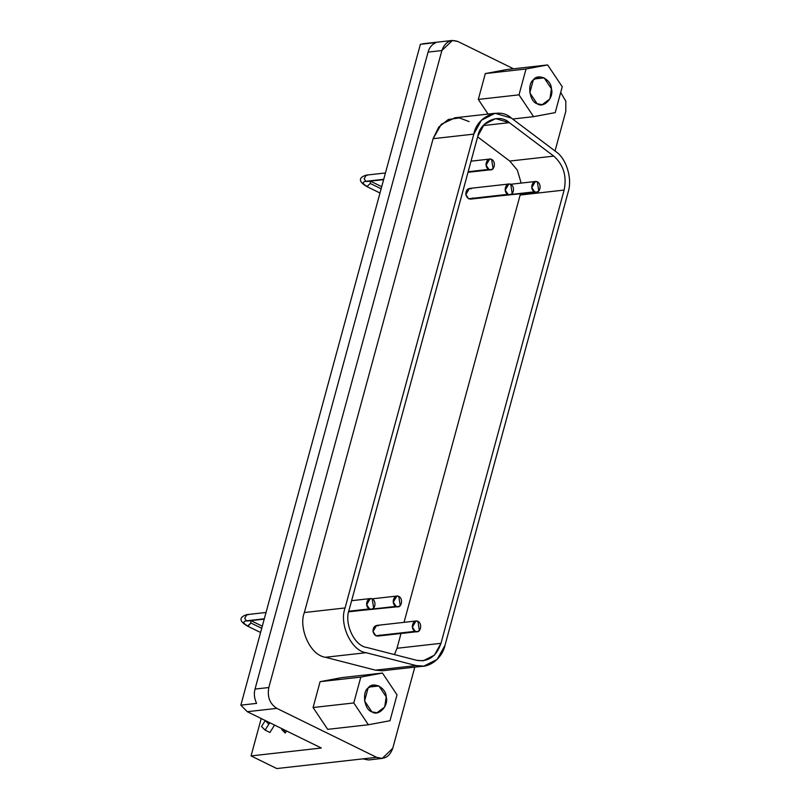 <?xml version="1.0" encoding="UTF-8"?>
<svg xmlns="http://www.w3.org/2000/svg" width="809" height="809" viewBox="0 0 809 809"><rect width="100%" height="100%" fill="white"/><g stroke="black" fill="none" stroke-linecap="round" stroke-linejoin="round"><path stroke-width="1.21" d="M369.106 687.074L378.925 685.971L373.849 685.041L368.105 687.994L364.586 700.928L371.887 711.849L376.964 712.769L384.69 707.046L386.227 696.883L378.925 685.971L369.106 687.074M353.786 702.95L368.378 724.763L389.999 720.718L397.027 694.86L382.435 673.048L360.814 677.093L353.786 702.95L313.073 707.531L327.675 729.344L368.378 724.763L353.786 702.95L360.814 677.093L320.101 681.674L313.073 707.531L353.786 702.95M371.887 711.849C364.485 709.978 361.704 692.453 368.105 687.994C372.747 680.915 386.065 687.448 386.227 696.883C388.977 705.832 378.45 716.825 371.887 711.849M341.722 677.629L320.101 681.674L360.814 677.093L382.435 673.048L341.722 677.629L382.435 673.048L397.027 694.86L389.999 720.718L368.378 724.763L327.675 729.344L313.073 707.531L320.101 681.674L341.722 677.629M534.324 78.969L544.144 77.856L539.067 76.936L533.323 79.889L529.804 92.823L537.105 103.734L542.182 104.664L549.908 98.941L551.445 88.778L544.144 77.856L534.324 78.969M519.004 94.845L533.596 116.658L555.217 112.613L562.245 86.755L547.653 64.942L526.032 68.987L519.004 94.845L478.301 99.426L488.09 114.069L478.301 99.426L519.004 94.845L526.032 68.987L485.319 73.568L478.301 99.426L485.319 73.568L526.032 68.987L547.653 64.942L506.94 69.523L485.319 73.568L506.94 69.523L547.653 64.942L562.245 86.755L555.217 112.613L533.596 116.658L519.004 94.845M537.105 103.734C529.703 101.863 526.922 84.338 533.323 79.889C537.965 72.81 551.283 79.343 551.445 88.778C554.195 97.717 543.668 108.719 537.105 103.734M512.593 119.024L533.596 116.658L512.593 119.024M537.328 181.853C532.514 179.193 529.046 189.448 534.628 191.804C540.028 194.827 542.293 183.987 537.328 181.853L538.784 191.025L536.579 192.158L534.628 191.804L510.833 194.473L534.628 191.804L531.816 187.607L535.376 181.489L537.328 181.853M498.84 195.94L536.579 192.158M415.968 620.999L376.569 625.438L373.01 631.546L375.821 635.743L415.219 631.313L412.408 627.117L415.968 620.999L417.919 621.363C413.106 618.703 409.627 628.957 415.219 631.313C420.609 634.337 422.874 623.496 417.919 621.363L419.375 630.535L417.171 631.667L415.219 631.313L375.821 635.743L377.773 636.096L417.171 631.667M508.79 184.017L469.402 188.446L465.832 194.565L468.644 198.761L508.042 194.322L505.231 190.125L508.79 184.017L510.742 184.371C505.928 181.712 502.46 191.966 508.042 194.322C513.442 197.356 515.707 186.505 510.742 184.371L512.198 193.543L509.994 194.686L508.042 194.322L468.644 198.761L470.595 199.115L509.994 194.686M398.797 596.415C393.983 593.755 390.504 604.01 396.097 606.366C401.486 609.399 403.752 598.549 398.797 596.415L400.253 605.587L398.048 606.72L396.097 606.366L372.302 609.046L396.097 606.366L393.285 602.169L396.845 596.061L398.797 596.415M360.308 610.502L398.048 606.72M491.619 159.424C486.806 156.774 483.337 167.028 488.919 169.384C494.319 172.408 496.584 161.567 491.619 159.424L493.075 168.606L490.871 169.738L488.919 169.384L468.158 171.72L488.919 169.384L486.108 165.188L489.667 159.07L491.619 159.424M372.211 598.943C367.397 596.284 363.919 606.538 369.511 608.894C374.901 611.917 377.166 601.077 372.211 598.943L373.667 608.115L371.462 609.248L369.511 608.894L348.78 611.22L369.511 608.894L366.699 604.697L370.259 598.579L372.211 598.943M396.997 648.272L394.479 654.592L396.997 648.272L401.011 633.487L396.997 648.272L440.986 643.327L396.997 648.272M416.766 660.326L423.178 660.791L434.382 655.179L440.986 643.327L564.126 190.075C566.967 176.069 563.509 164.753 553.76 156.117L509.326 122.644L495.644 118.62L484.207 124.465L477.846 136.084L349.104 609.925C343.886 623.476 354.534 646.148 366.74 647.453L416.766 660.326L366.74 647.453C354.534 646.148 343.886 623.476 349.104 609.925L477.846 136.084C480.344 121.198 499.365 113.088 509.326 122.644L483.206 125.577L509.326 122.644L553.76 156.117L509.771 161.062L553.76 156.117C563.509 164.753 566.967 176.069 564.126 190.075L520.136 195.03L564.126 190.075L440.986 643.327C436.435 656.493 428.365 662.156 416.766 660.326M477.634 136.863L509.771 161.062L517.356 170.153L521.148 183.097L517.356 170.153L509.771 161.062L477.634 136.863M520.399 193.978L520.136 195.03L520.399 193.978M404.035 622.343L520.136 195.03L404.035 622.343M472.81 197.983C469.624 200.015 467.299 198.872 465.832 194.565C465.883 189.963 467.723 188.042 471.354 188.81M379.977 634.964C376.792 636.996 374.466 635.864 373.01 631.546C373.06 626.955 374.891 625.033 378.521 625.792M445.011 645.299L568.151 192.057C572.58 178.779 566.371 158.422 555.793 151.556L511.359 118.084C499.477 106.687 476.804 116.365 473.821 134.112L345.079 607.953C338.86 624.103 351.551 651.134 366.103 652.701L416.139 665.564C427.516 669.468 442.027 659.284 445.011 645.299L437.133 659.426L423.785 666.12L416.139 665.564L375.427 670.145L382.313 670.772L375.427 670.145L416.139 665.564L366.103 652.701L325.39 657.282L375.427 670.145L325.39 657.282L366.103 652.701C351.551 651.134 338.86 624.103 345.079 607.953L304.366 612.534C298.481 626.742 309.26 654.926 325.39 657.282C309.26 654.926 298.481 626.742 304.366 612.534L345.079 607.953L473.821 134.112L433.108 138.693L304.366 612.534L433.108 138.693L473.821 134.112L481.416 120.258L495.047 113.28L511.359 118.084L555.793 151.556C566.371 158.422 572.58 178.779 568.151 192.057L445.011 645.299M455.245 117.78L441.35 124.192L433.108 138.693L438.721 127.134L448.348 119.469L459.461 117.922L469.129 121.603M379.997 193.007L366.922 186.596L370.31 183.481L370.148 181.155L370.31 183.481L381.14 188.8L370.31 183.481L366.922 186.596L366.447 186.131M385.448 172.964L366.275 175.118L364.141 178.779L365.82 181.307L366.993 181.519L365.82 181.307C361.856 182.106 362.422 183.896 367.529 186.687C362.422 183.896 361.856 182.106 365.82 181.307L364.141 178.779L366.275 175.118L367.448 175.331M365.82 181.307L383.729 179.285L365.82 181.307M266.03 612.474L246.856 614.628L244.722 618.298L246.411 620.816L247.584 621.029L246.411 620.816C242.447 621.615 243.013 623.405 248.11 626.196L250.891 622.991L250.739 620.675L250.891 622.991L261.732 628.31L250.891 622.991L247.503 626.105L248.11 626.196C243.013 623.405 242.447 621.615 246.411 620.816L244.722 618.298L246.856 614.628L248.029 614.84M246.411 620.816L264.31 618.794L246.411 620.816M422.753 43.787L436.162 42.533L420.397 44.303L240.849 705.165L256.605 703.385C254.279 698.43 253.753 693.667 255.027 689.076L268.81 687.529C267.132 696.903 269.802 703.85 276.83 708.371L247.281 711.698L321.315 748.012L251.053 755.919L261.216 718.534L251.053 755.919L321.315 748.012L247.281 711.698L276.83 708.371L376.61 757.325L276.809 768.55L251.053 755.919L276.809 768.55L362.826 758.872L368.398 759.964M436.162 42.533C431.996 44.303 429.306 47.498 428.082 52.11L441.876 50.552L452.423 40.45L457.995 41.542L513.523 68.785L457.995 41.542C450.461 38.923 445.092 41.926 441.876 50.552L268.81 687.529L441.876 50.552L428.082 52.11L255.027 689.076L428.082 52.11C429.306 47.498 431.996 44.303 436.162 42.533M565.804 111.339L555.035 150.98L565.804 111.339L565.825 101.206L560.688 92.459L565.825 101.206L565.804 111.339M374.152 757.598L376.61 757.325C384.154 759.944 389.523 756.941 392.739 748.315L414.795 667.132L392.739 748.315L382.192 758.417L376.61 757.325L276.83 708.371C269.802 703.85 267.132 696.903 268.81 687.529L255.027 689.076C253.753 693.667 254.279 698.43 256.605 703.385L240.849 705.165L247.281 711.698L240.849 705.165L420.397 44.303M261.519 726.543L265.099 730.112L268.81 724.186L265.231 720.607L261.519 726.543L265.281 720.526L268.81 724.186L265.099 730.112L269.923 732.489L274.554 725.076L269.923 732.489L265.099 730.112L261.519 726.543M269.852 722.771L268.81 724.186L269.852 722.771M285.253 733.045L283.706 729.566L285.253 733.045L286.558 730.962L285.253 733.045L281.684 729.465M535.295 181.499L510.56 184.28M396.754 596.071L372.029 598.852M468.007 172.307L490.871 169.738M489.587 159.08L471.03 161.173M348.649 611.816L371.462 609.248M370.178 598.589L351.612 600.683M383.072 670.701L423.785 666.12M454.334 117.861L495.047 113.28M370.401 181.135L381.717 186.677M366.275 175.118C358.903 177.383 357.79 181.307 366.922 186.596M366.447 181.499L383.628 179.649M260.589 632.517L247.503 626.105C238.382 620.827 239.484 616.893 246.856 614.628M250.992 620.645L262.308 626.196M247.038 621.009L264.219 619.158M422.601 43.797L452.14 40.48M368.682 759.944L382.465 758.387"/></g></svg>
